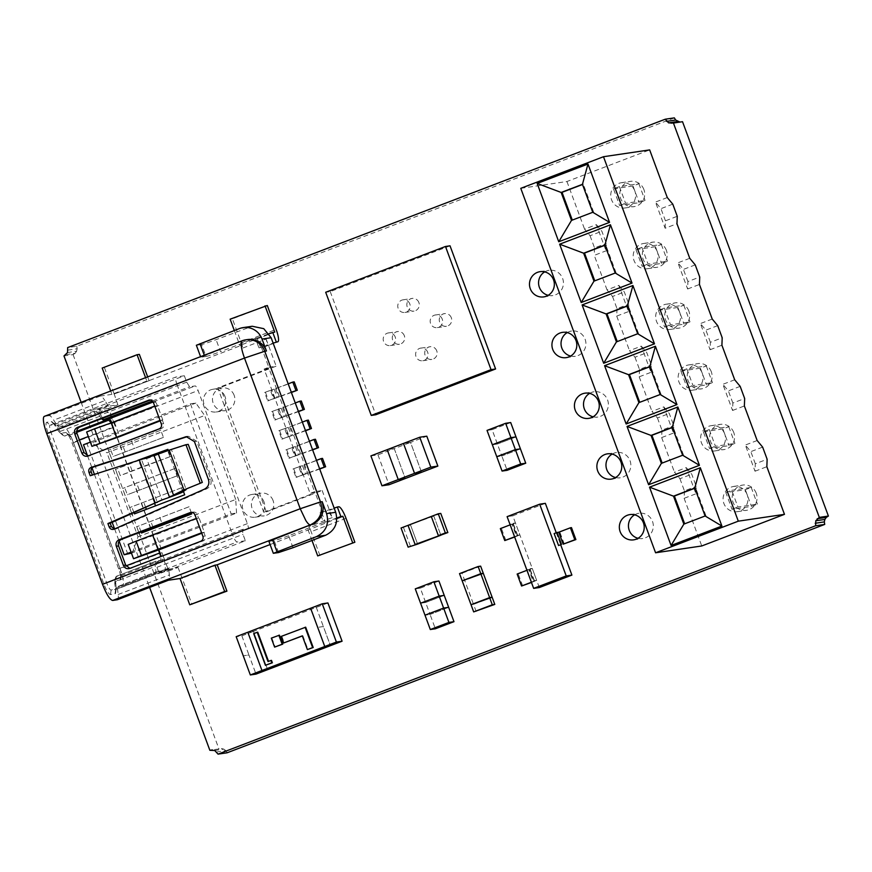 <?xml version="1.0" encoding="UTF-8"?>
<svg xmlns="http://www.w3.org/2000/svg" width="872" height="872" viewBox="0 0 872 872"><rect width="100%" height="100%" fill="white"/><g stroke="black" fill="none" stroke-linecap="round" stroke-linejoin="round"><path stroke-width="0.65" stroke-dasharray="4.36 3.27" d="M674.339 117.873L76.758 346.238L67.656 347.59M76.758 346.238L77.161 348.745L68.071 350.097M77.161 348.745L76.605 351.22L67.515 352.56M76.605 351.22L75.177 353.269L66.076 354.621M75.177 353.269L73.074 354.61L63.983 355.95M81.129 402.308L149.603 587.423M73.074 354.61L218.948 748.95L212.408 749.92M218.948 748.95L212.299 749.898M221.39 748.547L223.81 749.135L214.708 750.487M223.81 749.135L225.826 750.629L216.725 751.969M225.826 750.629L227.134 752.787M682.525 121.699L670.993 123.453M273.067 500.495A11.489 11.194 -98.4 0 0 251.528 506.131A11.489 11.194 -98.4 0 0 264.281 515.864A11.489 11.194 -98.4 0 0 273.067 500.495M263.976 501.836A11.489 11.194 -98.4 0 0 242.438 507.471A11.489 11.194 -98.4 0 0 255.18 517.205A11.489 11.194 -98.4 0 0 263.976 501.836M615.599 477.551A12.764 12.437 -98.4 0 0 630.042 460.699A12.764 12.437 -98.4 0 0 612.133 454.083M436.752 350.871A6.377 6.213 -98.4 0 0 424.784 353.999A6.377 6.213 -98.4 0 0 431.869 359.406A6.377 6.213 -98.4 0 0 436.752 350.871M427.662 352.212A6.377 6.213 -98.4 0 0 415.693 355.351A6.377 6.213 -98.4 0 0 422.778 360.746A6.377 6.213 -98.4 0 0 427.662 352.212M593.124 416.805A12.764 12.437 -98.4 0 0 607.577 399.954A12.764 12.437 -98.4 0 0 589.657 393.348M234.143 395.278A11.489 11.194 -98.4 0 0 212.605 400.913A11.489 11.194 -98.4 0 0 225.358 410.636A11.489 11.194 -98.4 0 0 234.143 395.278M225.052 396.618A11.489 11.194 -98.4 0 0 203.514 402.254A11.489 11.194 -98.4 0 0 216.256 411.976A11.489 11.194 -98.4 0 0 225.052 396.618M404.325 335.698A6.377 6.213 -98.4 0 0 392.356 338.827A6.377 6.213 -98.4 0 0 399.441 344.233A6.377 6.213 -98.4 0 0 404.325 335.698M395.234 337.039A6.377 6.213 -98.4 0 0 383.266 340.167A6.377 6.213 -98.4 0 0 390.351 345.574A6.377 6.213 -98.4 0 0 395.234 337.039M418.887 302.562A6.377 6.213 -98.4 0 0 406.919 305.701A6.377 6.213 -98.4 0 0 414.004 311.097A6.377 6.213 -98.4 0 0 418.887 302.562M409.786 303.914A6.377 6.213 -98.4 0 0 397.828 307.042A6.377 6.213 -98.4 0 0 404.913 312.449A6.377 6.213 -98.4 0 0 409.786 303.914M451.315 317.746A6.377 6.213 -98.4 0 0 439.346 320.874A6.377 6.213 -98.4 0 0 446.431 326.281A6.377 6.213 -98.4 0 0 451.315 317.746M442.224 319.087A6.377 6.213 -98.4 0 0 430.256 322.215A6.377 6.213 -98.4 0 0 437.341 327.621A6.377 6.213 -98.4 0 0 442.224 319.087M756.253 493.258A12.764 12.437 -98.4 0 0 732.317 499.525A12.764 12.437 -98.4 0 0 746.487 510.338A12.764 12.437 -98.4 0 0 756.253 493.258M747.151 494.609A12.764 12.437 -98.4 0 0 723.226 500.866A12.764 12.437 -98.4 0 0 737.385 511.679A12.764 12.437 -98.4 0 0 747.151 494.609M638.064 538.297A12.764 12.437 -98.4 0 0 652.507 521.445A12.764 12.437 -98.4 0 0 634.598 514.829M711.312 371.777A12.764 12.437 -98.4 0 0 687.376 378.045A12.764 12.437 -98.4 0 0 701.546 388.847A12.764 12.437 -98.4 0 0 711.312 371.777M702.222 373.118A12.764 12.437 -98.4 0 0 678.285 379.385A12.764 12.437 -98.4 0 0 692.455 390.187A12.764 12.437 -98.4 0 0 702.222 373.118M733.777 432.523A12.764 12.437 -98.4 0 0 709.852 438.78A12.764 12.437 -98.4 0 0 724.022 449.592A12.764 12.437 -98.4 0 0 733.777 432.523M724.687 433.864A12.764 12.437 -98.4 0 0 700.75 440.131A12.764 12.437 -98.4 0 0 714.92 450.933A12.764 12.437 -98.4 0 0 724.687 433.864M688.847 311.032A12.764 12.437 -98.4 0 0 664.911 317.299A12.764 12.437 -98.4 0 0 679.081 328.112A12.764 12.437 -98.4 0 0 688.847 311.032M679.746 312.383A12.764 12.437 -98.4 0 0 655.809 318.64A12.764 12.437 -98.4 0 0 669.979 329.453A12.764 12.437 -98.4 0 0 679.746 312.383M548.194 295.325A12.764 12.437 -98.4 0 0 562.636 278.473A12.764 12.437 -98.4 0 0 544.728 271.857M570.659 356.07A12.764 12.437 -98.4 0 0 585.101 339.219A12.764 12.437 -98.4 0 0 567.192 332.603M666.372 250.297A12.764 12.437 -98.4 0 0 642.446 256.553A12.764 12.437 -98.4 0 0 656.605 267.366A12.764 12.437 -98.4 0 0 666.372 250.297M657.281 251.637A12.764 12.437 -98.4 0 0 633.345 257.905A12.764 12.437 -98.4 0 0 647.514 268.707A12.764 12.437 -98.4 0 0 657.281 251.637M643.907 189.551A12.764 12.437 -98.4 0 0 619.97 195.819A12.764 12.437 -98.4 0 0 634.14 206.62A12.764 12.437 -98.4 0 0 643.907 189.551M634.805 190.892A12.764 12.437 -98.4 0 0 610.88 197.159A12.764 12.437 -98.4 0 0 625.05 207.972A12.764 12.437 -98.4 0 0 634.805 190.892M450.028 245.817L330.237 291.597L325.692 292.273M330.237 291.597L375.788 414.756M476.177 611.523L473.529 604.351L492.135 597.233L471.033 604.71L473.529 604.351L464.678 580.436L462.182 580.807L483.295 573.318L464.678 580.436L462.029 573.253L459.522 573.623M480.636 566.146L462.029 573.253M401.055 528.007L410.527 524.977L417.601 544.106L410.527 524.977L408.031 525.347L433.787 516.082L431.291 516.453L433.787 516.082L440.861 535.212L433.787 516.082L440.763 513.412M403.551 527.636L410.625 546.777M522.655 585.842L518.23 573.885L517.151 574.048M526.961 570.299L528.781 569.601L533.206 581.559L531.386 582.256M518.23 573.885L528.781 569.601M529.86 569.449L534.285 581.406L533.206 581.559M534.285 581.406L531.462 582.474M505.847 540.411L501.422 528.454L500.343 528.606M510.153 524.857L511.973 524.17L516.398 536.127L514.578 536.814M501.422 528.454L511.973 524.17M513.052 524.007L517.478 535.964L516.398 536.127M517.478 535.964L514.654 537.043M564.26 544.019L559.835 532.062L558.756 532.214L559.323 532.138L563.748 544.095M559.835 532.062L571.465 527.615M512.54 524.083L515.45 522.971L519.865 534.928L516.965 536.04L512.54 524.083L510.262 524.421L513.172 523.309L517.597 535.266L514.687 536.378L510.262 524.421M515.45 522.971L513.172 523.309M519.865 534.928L517.597 535.266M516.965 536.04L514.687 536.378M529.348 569.525L532.258 568.413L536.683 580.371L533.773 581.482L529.348 569.525L527.07 569.852L529.98 568.74L534.405 580.697L531.495 581.809L527.07 569.852M532.258 568.413L529.98 568.74M536.683 580.371L534.405 580.697M533.773 581.482L531.495 581.809M556.249 532.781L560.838 545.207L556.412 533.25L554.145 533.577M556.412 533.25L559.323 532.138M539.332 587.543L512.791 515.799L507.112 516.638M512.791 515.799L545.36 503.351M323.37 626.532L317.691 627.371L323.37 626.532L330.444 645.662L316.296 607.403L310.617 608.242L316.296 607.403L323.37 626.532M327.927 602.955L253.49 631.404L247.812 632.244L253.49 631.404L241.86 635.852L236.181 636.68M241.86 635.852L248.934 654.981L243.255 655.82L248.934 654.981L256.008 674.111M267.639 669.663L253.49 631.404L267.639 669.663M268.587 661.488L271.497 660.377M265.982 665.216L254.264 633.53L253.687 633.617M254.264 633.53L257.752 632.2M305.68 627.186L281.264 636.386M281.83 636.298L284.261 642.871M302.344 635.961L302.878 635.764L302.312 635.852M302.878 635.764L307.958 649.509M279.422 635.176L271.301 638.141M271.868 638.064L275.181 647.024M684.651 523.81L705.982 515.853L695.649 487.917L694.853 488.222M662.175 463.065L683.517 455.108L673.184 427.171L672.377 427.476M639.71 402.319L661.041 394.373L650.708 366.425L649.913 366.731M617.245 341.584L638.577 333.627L628.243 305.69L627.437 305.996M594.769 280.839L616.112 272.892L605.768 244.945L604.972 245.25M572.304 220.093L593.636 212.147L583.303 184.199L582.507 184.504M725.842 492.56L731.75 490.304L737.919 507.014L757.408 504.136L751.49 506.392L732.011 509.27L725.842 492.56L745.32 489.683L751.228 487.426L731.75 490.304M703.366 431.825L722.844 428.948L728.752 426.691L709.274 429.569L715.454 446.268L734.933 443.39L729.025 445.647L709.546 448.524L703.366 431.825L709.274 429.569M680.901 371.08L700.38 368.202L706.287 365.946L686.809 368.823L692.989 385.522L712.468 382.645L706.56 384.912L687.082 387.789L680.901 371.08L686.809 368.823M658.425 310.334L677.904 307.456L683.812 305.2L664.333 308.078L670.514 324.787L689.992 321.91L684.084 324.166L664.606 327.044L658.425 310.334L664.333 308.078M635.961 249.599L655.439 246.722L661.347 244.465L641.868 247.343L648.049 264.042L667.527 261.164L661.619 263.42L642.141 266.298L635.961 249.599L641.868 247.343M613.496 188.853L632.974 185.976L638.882 183.72L619.403 186.597L625.584 203.307L645.062 200.429L639.154 202.685L619.665 205.563L613.496 188.853L619.403 186.597M683.844 524.116L684.716 523.985M705.121 515.984L705.982 515.853M694.788 488.037L695.649 487.917M661.379 463.37L662.24 463.239M682.645 455.238L683.517 455.108M672.312 427.302L673.184 427.171M638.914 402.624L639.776 402.504M660.18 394.504L661.041 394.373M649.847 366.556L650.708 366.425M616.439 341.889L617.311 341.759M637.715 333.758L638.577 333.627M627.371 305.81L628.243 305.69M593.974 281.144L594.835 281.013M615.24 273.012L616.112 272.892M604.906 245.076L605.768 244.945M571.498 220.398L572.37 220.278M592.775 212.278L593.636 212.147M582.442 184.33L583.303 184.199M762.64 447.107L750.825 451.631L745.342 445.036L755.032 471.218L755.316 463.773L767.142 459.261M755.316 463.773L750.825 451.631M740.175 386.372L728.36 390.885L722.877 384.301L732.556 410.472L732.851 403.038L744.666 398.515M732.851 403.038L728.36 390.885M717.711 325.627L705.884 330.139L700.412 323.556L710.091 349.727L710.386 342.293L722.201 337.78M710.386 342.293L705.884 330.139M695.235 264.881L683.419 269.404L677.936 262.81L687.627 288.992L687.91 281.547L699.726 277.034M687.91 281.547L683.419 269.404M672.77 204.146L660.954 208.659L655.472 202.075L665.151 228.246L676.966 223.733M665.151 228.246L665.445 220.812L677.261 216.289M665.445 220.812L660.954 208.659M751.228 487.426L757.408 504.136M745.32 489.683L751.49 506.392M728.752 426.691L734.933 443.39M722.844 428.948L729.025 445.647M706.287 365.946L712.468 382.645M700.38 368.202L706.56 384.912M683.812 305.2L689.992 321.91M677.904 307.456L684.084 324.166M661.347 244.465L667.527 261.164M655.439 246.722L661.619 263.42M638.882 183.72L645.062 200.429M632.974 185.976L639.154 202.685M689.752 258.297L677.936 262.81M687.627 288.992L699.442 284.479M712.228 319.043L700.412 323.556M710.091 349.727L721.907 345.214M734.693 379.778L722.877 384.301M732.556 410.472L744.372 405.96M757.168 440.524L745.342 445.036M755.032 471.218L766.848 466.705M686.264 467.621L691.747 474.205L696.238 486.358L695.943 493.792L686.264 467.621L674.448 472.134L679.931 478.717L691.747 474.205M663.799 406.875L669.271 413.47L673.773 425.612L673.478 433.057L663.799 406.875L651.973 411.388L657.455 417.982L669.271 413.47M641.323 346.13L646.806 352.724L651.297 364.867L651.003 372.311L641.323 346.13L629.508 350.653L634.99 357.237L646.806 352.724M618.858 285.395L624.33 291.978L628.832 304.132L628.538 311.566L618.858 285.395L607.043 289.907L612.515 296.491L624.33 291.978M667.287 197.552L655.472 202.075M732.011 509.27L737.919 507.014M709.546 448.524L715.454 446.268M687.082 387.789L692.989 385.522M664.606 327.044L670.514 324.787M642.141 266.298L648.049 264.042M619.665 205.563L625.584 203.307M596.383 224.649L601.865 231.244L606.356 243.386L606.073 250.831L596.383 224.649L584.567 229.162L590.05 235.756L601.865 231.244M612.515 296.491L617.016 308.644L628.832 304.132M617.016 308.644L616.722 316.089L628.538 311.566M634.99 357.237L639.481 369.39L651.297 364.867M639.481 369.39L639.187 376.824L651.003 372.311M657.455 417.982L661.946 430.125L673.773 425.612M661.946 430.125L661.663 437.57L673.478 433.057M679.931 478.717L684.422 490.871L696.238 486.358M684.422 490.871L684.128 498.315L695.943 493.792M520.769 188.33L566.942 181.518L649.662 149.897M684.128 498.315L701.753 545.97M661.663 437.57L674.448 472.134M639.187 376.824L651.973 411.388M616.722 316.089L629.508 350.653M607.043 289.907L594.257 255.343L606.073 250.831M566.942 181.518L584.567 229.162M590.05 235.756L594.541 247.899L606.356 243.386M594.541 247.899L594.257 255.343M438.932 581.024L420.326 588.131L430.06 614.433L448.666 607.326L430.049 614.433L425.002 615.185L430.06 614.433L435.357 628.788M420.326 588.131L415.268 588.873M425.634 602.476L420.577 603.228L425.634 602.476L444.24 595.369L425.634 602.476M510.698 422.549L492.091 429.667L501.825 455.969L520.431 448.862L501.825 455.969L496.768 456.721L501.825 455.969L507.133 470.313M492.091 429.667L487.034 430.408M497.4 444.012L492.342 444.764L497.4 444.012L516.006 436.905L497.4 444.012M370.905 455.893L377.958 454.857L394.242 448.633L405.295 478.532L394.242 448.633L387.19 449.68L394.242 448.633L410.516 442.409L403.474 443.456L410.516 442.409L421.579 472.308L414.538 473.343M421.579 472.308L410.516 442.409L426.8 436.185M377.958 454.857L389.01 484.756M188.232 444.382L167.707 450.65L182.891 491.721M186.684 382.143L100.618 415.028L98.264 408.652L184.33 375.756L186.684 382.143L189.595 386.765L195.219 385.925C196.015 386.1 196.985 387.637 198.118 390.547L247.365 523.647C248.378 526.568 248.585 528.225 247.997 528.606L242.372 529.435L243.005 534.383L245.37 540.771L159.304 573.656L156.938 567.28L156.306 562.32L161.985 561.481L248.051 528.585L161.93 561.492C162.519 561.11 162.312 559.464 161.298 556.543L161.244 556.39M102.667 418.277L100.618 415.028M152.415 400.967L189.595 386.765M160.786 430.212L108.379 450.235L160.786 430.212L163.446 437.384L113.175 456.481L110.526 449.309M168.274 450.453L170.52 456.514L141.231 467.207L138.583 460.056L115.464 469.365L167.871 449.342M141.231 467.207L120.26 475.611L117.6 468.438M174.945 468.471L122.538 488.505L174.945 468.471L177.594 475.643L127.334 494.74L124.674 487.568M182.019 487.601L129.612 507.635L182.019 487.601L183.382 491.296M189.093 506.741L136.686 526.764L189.093 506.741L191.295 512.682M242.372 529.435L156.306 562.32M156.938 567.28L243.005 534.383M160.633 560.423L120.783 575.662L116.216 576.359L115.3 578.234L116.118 587.161L155.968 571.934L155.26 566.397C154.867 563.094 155.205 561.317 156.262 561.077L160.71 560.402L160.775 556.576M101.468 418.734L96.487 411.126L56.626 426.364L62.751 435.172L64.506 436.011L68.888 435.368L76.714 432.37M160.197 420.871L162.77 419.868L160.012 420.391M54.282 424.501A11.489 2.529 69.1 0 0 52.429 422.146A11.489 2.529 69.1 0 0 51.306 421.623L46.772 422.288A11.489 2.529 69.1 0 0 48.189 433.428L103.921 584.087A11.489 2.529 69.1 0 0 110.461 594.475L114.995 593.799A11.489 2.529 69.1 0 0 115.714 592.568A11.489 2.529 69.1 0 0 115.638 590.388L114.93 584.84A14.039 3.085 -110.9 0 1 114.842 582.169A14.039 3.085 -110.9 0 1 115.714 580.665L120.096 580.011A11.489 2.529 69.1 0 0 120.805 578.779A11.489 2.529 69.1 0 0 118.668 568.871L72.082 442.932A11.489 2.529 69.1 0 0 66.664 433.079A11.489 2.529 69.1 0 0 65.542 432.556L61.171 433.199A14.039 3.085 -110.9 0 1 59.787 432.545A14.039 3.085 -110.9 0 1 57.53 429.667L54.282 424.501L56.626 426.364L54.642 424.435L94.503 409.208L96.487 411.126M52.429 422.146L55.405 424.795L50.107 425.111A7.663 1.679 69.1 0 0 50.031 425.133A7.663 1.679 69.1 0 0 51.056 432.534L106.787 583.194A7.663 1.679 69.1 0 0 111.147 590.115L237.075 541.992C235.865 541.697 234.415 539.387 232.715 535.07L103.921 584.087M90.383 442.104L190.467 403.856L195.862 403.06L204.658 415.497L106.962 452.83L91.658 442.889L195.862 403.06M83.461 444.753L91.658 442.889M87.571 455.849L92.04 467.937M94.427 474.379L112.161 522.328M114.614 528.944L119.148 541.207M127.846 554.211L87.156 444.208M131.073 552.107L231.156 513.859L236.552 513.063L131.454 553.153M163.446 437.384L113.175 456.481M111.038 457.408L108.379 450.235M170.52 456.514L120.26 475.611M118.112 476.548L115.464 469.365M177.594 475.643L127.334 494.74M125.187 495.678L122.538 488.505M131.803 513.564L129.612 507.635M138.888 532.716L136.686 526.764M132.348 552.892L138.016 536.792L106.962 452.83M236.552 513.063L235.713 499.46L138.016 536.792M155.968 571.934L155.543 574.212L115.769 589.428L116.161 588.611L115.714 592.568M115.769 589.428L155.543 574.212L159.304 573.656M110.461 594.475L111.147 590.115L115.682 589.45L116.118 587.161L115.638 590.388M128.217 544.39L155.99 534.623L199.034 517.913L204.342 532.269L201.77 533.261M204.342 532.269L201.596 532.781M116.216 576.348L156.262 561.077L116.401 576.305L115.714 580.665M158.846 549.916L111.769 422.702M154.039 455.391L146.605 458.465C149.145 458.291 169.059 450.268 167.707 450.65L158.323 454.007M86.633 431.989L114.417 422.233L157.461 405.524L155.652 402.112C154.649 400.008 153.047 399.256 150.834 399.867L150.464 400.008M162.77 419.868L157.461 405.524M94.503 409.208L98.264 408.652M184.33 375.756L176.035 376.987L50.107 425.111L46.772 422.288M190.467 403.856L231.156 513.859M235.713 499.46L204.658 415.497M245.37 540.771L237.075 541.992M242.089 340.799A17.865 3.924 -110.9 0 1 242.274 340.756L200.92 357.226L206.032 356.463L201.617 344.505A12.764 0.61 159.7 0 0 216.082 339.644L252.226 326.259M293.047 547.703L288.621 535.746L323.512 522.404L319.98 512.845L322.302 511.951L314.781 491.623L310.127 493.399L264.129 369.052L268.783 367.276L261.262 346.947L258.94 347.83L255.398 338.271L220.507 351.601L216.082 339.644M273.536 398.657L267.726 400.88L264.63 392.509L270.44 390.285L273.536 398.657L291.281 392.204M274.386 398.537L271.29 390.166L288.185 383.844M291.39 392.498L267.726 400.88M294.213 381.871L264.63 392.509M280.61 417.786L274.8 420.01L271.704 411.639L277.514 409.415L280.61 417.786L298.355 411.344M281.471 417.666L278.375 409.295L295.259 402.973M298.464 411.628L274.8 420.01M301.298 401L271.704 411.639M287.695 436.916L281.874 439.139L278.778 430.768L284.599 428.555L287.695 436.916L305.44 430.474M288.545 436.796L285.449 428.425L302.344 422.103M305.549 430.768L281.874 439.139M308.372 420.13L278.778 430.768M294.769 456.056L288.948 458.269L285.853 449.908L291.673 447.685L294.769 456.056L312.514 449.603M295.619 455.925L292.523 447.554L309.418 441.232M312.623 449.898L288.948 458.269M315.446 439.259L285.853 449.908M301.843 475.186L296.033 477.409L292.938 469.038L298.747 466.814L301.843 475.186L319.588 468.733M302.693 475.055L299.597 466.684L316.492 460.362M319.697 469.027L296.033 477.409M322.52 458.389L292.938 469.038M159.74 501.106L161.963 499.972L146.605 458.465L141.515 459.511L157.352 502.327M154.715 406.036L156.982 405.698M48.189 433.428L176.983 384.41C175.468 380.007 175.152 377.532 176.035 376.987L50.031 425.133M176.983 384.41L232.715 535.07M196.287 518.437L198.554 518.099L197.236 514.513C196.222 512.398 194.62 511.646 192.418 512.256L192.047 512.398M120.096 580.011L120.783 575.662A7.663 1.679 69.1 0 0 120.859 575.64A7.663 1.679 69.1 0 0 121.252 574.833A7.663 1.679 69.1 0 0 119.835 568.228L73.237 442.289A7.663 1.679 69.1 0 0 69.64 435.717A7.663 1.679 69.1 0 0 68.888 435.368L65.542 432.556M111.224 422.92L113.098 427.062L88.312 436.534M158.584 550.014L113.098 427.062M264.129 369.052L268.958 368.333L314.956 492.691L310.127 493.399M271.29 390.166L270.44 390.285M278.375 409.295L277.514 409.415M285.449 428.425L284.599 428.555M292.523 447.554L291.673 447.685M299.597 466.684L298.747 466.814M117.208 599.783C118.265 599.533 118.603 597.767 118.211 594.464L117.502 588.916L168.678 569.362L169.386 574.91C169.778 578.234 169.451 580.011 168.383 580.229L168.481 580.207M168.678 569.362L178.041 567.443L168.743 571.007L161.952 552.663L120.085 568.664A17.865 3.924 -110.9 0 1 122.494 585.94A17.865 3.924 -110.9 0 1 122.298 585.995L117.851 586.66L159.794 570.637L117.927 586.638L117.502 588.916M161.952 552.663A17.865 3.924 -110.9 0 1 164.361 569.939A17.865 3.924 -110.9 0 1 164.176 569.994L159.794 570.637L159.314 572.392L168.623 568.838M159.314 572.392L168.743 571.007M114.319 529.075L116.434 528.803L206.719 488.832C210.566 486.707 211.896 483.47 210.697 479.131L196.68 441.243L188.581 436.327L187.48 436.578M92.367 475.044L139.237 459.849M92.487 475.382L90.219 475.72M88.301 455.98L161.451 428.555C163.5 427.542 164.23 425.907 163.62 423.639L162.29 420.053M149.33 399.997L150.148 399.965M129.874 568.381L203.034 540.956C205.084 539.942 205.803 538.297 205.193 536.029L203.863 532.443M193.181 512.049L191.731 512.355M108.466 406.221L108.15 405.742L56.974 425.296L58.958 427.215L63.329 426.572L105.196 410.57A17.865 3.924 -110.9 0 1 115.366 426.724L108.586 408.39L117.894 404.826L108.466 406.221L99.157 409.775L100.825 411.213L105.196 410.57M102.188 368.06L139.357 354.392M108.586 408.39L99.157 409.775M108.15 405.742L104.891 400.575L53.715 420.13L56.974 425.296M201.617 344.505L196.505 345.268L200.92 357.226M234.339 330.543L239.865 345.476L241.849 345.181L242.896 347.993A12.764 2.801 69.1 0 0 241.25 342.74L232.399 318.825L267.29 305.494M232.399 318.825L230.132 319.163M217.782 387.887L220.344 387.517L266.341 511.864L263.78 512.245L217.782 387.887L268.958 368.333M263.78 512.245L314.956 492.691M319.98 512.845L334.161 508.136M322.302 511.951L327.131 511.243L338.761 506.796M319.98 555.584L311.13 531.669A12.764 2.801 69.1 0 0 308.917 526.492L309.963 529.315L336.843 518.578M178.041 567.443L192.036 604.47M307.98 529.609L311.991 540.455M321.681 512.594L325.223 522.154L323.512 522.404M336.832 518.012L325.223 522.154M288.621 535.746A12.764 0.61 -20.3 0 1 274.146 540.607L268.903 541.349M217.204 564.827L182.313 578.169M104.466 367.722L114.199 394.024L149.09 380.693L146.812 381.031L145.58 377.685M147.673 376.878L149.09 380.693M206.032 356.463A12.764 0.61 159.7 0 0 220.507 351.601M255.398 338.271L257.098 338.02L260.641 347.579L273.121 343.132M258.94 347.83L260.641 347.579M257.098 338.02L269.077 333.747M146.812 381.031L111.921 394.362L110.69 391.016M117.894 404.826L114.199 394.024M111.921 394.362L100.269 396.084A17.865 3.924 -110.9 0 1 104.891 400.575M100.269 396.084L49.094 415.639A17.865 3.924 -110.9 0 1 53.715 420.13M44.374 416.358A17.865 3.924 -110.9 0 1 44.559 416.315L242.274 340.756M243.986 340.494A17.865 17.407 81.6 0 1 247.561 339.568M274.756 332.134L239.865 345.476M242.896 347.993L266.156 339.11A12.764 2.801 -110.9 0 1 266.222 346.195A12.764 2.801 -110.9 0 1 266.091 346.228L261.262 346.947M268.783 367.276L276.162 366.185L220.344 387.517M266.341 511.864L322.171 490.533L314.781 491.623M322.171 490.533L332.178 517.608A12.764 2.801 69.1 0 0 327.131 511.243M332.178 517.608L308.917 526.492M309.963 529.315L270.091 544.553M216.921 564.871L182.03 578.212M49.094 415.639L44.559 416.315M120.085 568.664L73.499 442.725A17.865 3.924 69.1 0 0 63.329 426.572M113.916 394.068L241.849 345.181M266.156 339.11L276.162 366.185M169.233 450.137L171.501 449.799L186.205 489.552M131.498 440.905L134.157 448.077M125.023 451.609L122.363 444.426M132.097 470.738L129.448 463.555M145.657 479.164L148.305 486.347M139.171 489.868L136.523 482.696M152.731 498.304L154.66 503.504M145.679 507.439L143.597 501.825M133.939 512.616L131.759 506.697M159.805 517.434L162.17 523.821M153.025 527.309L150.671 520.955M141.068 531.876L138.833 525.838M114.93 584.84L115.409 581.624L155.26 566.397M153.178 401.992L195.219 385.925M99.735 416.293L59.885 431.531L57.53 429.667M112.052 423.432L198.118 390.547M247.365 523.647L161.298 556.543M76.681 431.357L64.506 436.011L61.171 433.199M114.417 422.233L119.726 436.578M161.298 548.979L155.99 534.623M274.19 389.185L277.285 397.556M275.607 388.977L278.702 397.349M265.48 392.389L268.576 400.749M281.264 408.325L284.359 416.685M282.681 408.107L285.776 416.478M272.555 411.519L275.65 419.89M288.338 427.454L291.433 435.826M289.766 427.236L292.861 435.608M279.629 430.648L282.724 439.019M295.423 446.584L298.518 454.955M296.84 446.377L299.935 454.748M286.714 449.778L289.809 458.149M302.497 465.713L305.592 474.085M303.914 465.506L307.009 473.878M293.788 468.907L296.883 477.278M118.668 568.871L126.037 565.863M79.385 439.946L72.082 442.932M118.211 594.464L169.386 574.91M196.68 441.243L194.401 441.57M210.697 479.131L208.419 479.469M206.719 488.832L204.451 489.17M116.434 528.803L114.167 529.14M163.62 423.639L161.342 423.977M161.451 428.555L159.184 428.893M90.503 455.675L88.236 456.002M155.652 402.112L153.385 402.45M205.193 536.029L202.925 536.367M203.034 540.956L200.756 541.294M132.086 568.064L129.808 568.402M197.236 514.513L194.957 514.851M58.958 427.215L100.825 411.213M239.56 328.537L248.651 327.196M346.021 518.328L311.13 531.669M278.571 552.565L274.146 540.607M269.034 541.359L273.459 553.317M164.176 569.994L122.298 585.995M51.306 421.623L54.642 424.435M115.682 589.45L114.995 593.799M241.25 342.74L276.141 329.409M266.222 346.195L273.263 343.503L266.091 346.228M73.499 442.725L115.366 426.724M255.18 517.205L264.281 515.864M251.823 494.478L260.924 493.138M611.185 479.12L620.275 477.769M607.446 453.865L616.548 452.514M422.778 360.746L431.869 359.406M420.914 348.124L430.005 346.784M588.709 418.375L597.811 417.034M584.981 393.119L594.072 391.779M216.256 411.976L225.358 410.636M212.899 389.25L222 387.909M390.351 345.574L399.441 344.233M388.487 332.951L397.578 331.611M404.913 312.449L414.004 311.097M403.038 299.815L412.14 298.475M437.341 327.621L446.431 326.281M435.466 314.988L444.567 313.648M737.385 511.679L746.487 510.338M733.657 486.423L742.759 485.083M633.65 539.855L642.751 538.514M629.922 514.6L639.013 513.259M692.455 390.187L701.546 388.847M688.717 364.943L697.818 363.591M714.92 450.933L724.022 449.592M711.192 425.678L720.283 424.337M669.979 329.453L679.081 328.112M666.252 304.197L675.342 302.857M543.779 296.894L552.87 295.543M540.041 271.639L549.142 270.298M566.244 357.629L575.335 356.288M562.516 332.374L571.607 331.033M647.514 268.707L656.605 267.366M643.787 243.452L652.877 242.111M625.05 207.972L634.14 206.62M621.311 182.717L630.412 181.365M170.454 450.105L162.301 452.579L167.729 450.65M160.71 560.402L120.859 575.64M188.581 436.327L186.303 436.665M115.496 529.075L113.349 529.391M89.489 455.936L87.211 456.274M131.062 568.337L128.784 568.675M193.181 512.06L190.914 512.398M59.787 432.545L62.74 435.183M114.842 582.169L115.289 578.234M121.252 574.833L120.805 578.779M69.64 435.717L66.664 433.079M200.789 357.215L200.582 356.659M164.361 569.939L122.494 585.94"/><path stroke-width="1.31" d="M679.975 122.08L675.658 120.031L674.339 117.873L665.249 119.213L67.656 347.59L67.515 352.56L63.983 355.95L81.129 402.308M149.603 587.423L209.858 750.302L214.708 750.487L218.044 754.127L815.625 525.762L815.778 520.78L819.309 517.39L673.435 123.05L668.573 122.865L665.249 119.213M212.408 749.92L209.858 750.302M815.222 523.255L824.313 521.903L824.727 524.41L815.625 525.762L824.727 524.41L227.134 752.787L218.044 754.127M824.313 521.903L824.868 519.44L815.778 520.78M824.868 519.44L826.307 517.379L817.206 518.731M826.307 517.379L828.4 516.05L819.309 517.39M828.4 516.05L682.525 121.699L673.435 123.05M677.675 121.513L668.573 122.865M675.658 120.031L666.557 121.371M612.133 454.083A12.764 12.437 -98.4 0 0 615.599 477.551M620.951 462.04A12.764 12.437 -98.4 0 0 597.015 468.308A12.764 12.437 -98.4 0 0 611.185 479.12A12.764 12.437 -98.4 0 0 620.951 462.04M589.657 393.348A12.764 12.437 -98.4 0 0 593.124 416.805M598.475 401.305A12.764 12.437 -98.4 0 0 574.55 407.562A12.764 12.437 -98.4 0 0 588.709 418.375A12.764 12.437 -98.4 0 0 598.475 401.305M634.598 514.829A12.764 12.437 -98.4 0 0 638.064 538.297M643.416 522.786A12.764 12.437 -98.4 0 0 619.48 529.053A12.764 12.437 -98.4 0 0 633.65 539.855A12.764 12.437 -98.4 0 0 643.416 522.786M544.728 271.857A12.764 12.437 -98.4 0 0 548.194 295.325M553.535 279.814A12.764 12.437 -98.4 0 0 529.609 286.081A12.764 12.437 -98.4 0 0 543.779 296.894A12.764 12.437 -98.4 0 0 553.535 279.814M567.192 332.603A12.764 12.437 -98.4 0 0 570.659 356.07M576.011 340.56A12.764 12.437 -98.4 0 0 552.074 346.827A12.764 12.437 -98.4 0 0 566.244 357.629A12.764 12.437 -98.4 0 0 576.011 340.56M325.692 292.273L371.243 415.421L491.045 369.641L445.483 246.482L325.692 292.273M491.045 369.641L495.59 368.976L375.788 414.756L371.243 415.421M495.59 368.976L450.028 245.817L445.483 246.482M478.139 566.517L480.636 566.146L483.295 573.318L480.788 573.689L489.639 597.603L471.033 604.71L462.182 580.807L480.788 573.689L478.139 566.517L459.522 573.623L462.182 580.807L483.295 573.318L492.135 597.233L471.033 604.71L473.681 611.893L492.288 604.776L489.639 597.603L492.135 597.233L494.795 604.405L492.288 604.776M494.795 604.405L473.681 611.893M445.341 532.923L447.848 532.552L415.105 544.477L408.031 525.347L431.291 516.453L438.365 535.582L445.341 532.923L438.267 513.782L431.291 516.453L438.365 535.582L440.861 535.212L417.601 544.106L415.105 544.477L408.031 525.347L401.055 528.007L408.129 547.147L417.601 544.106L408.129 547.147M447.848 532.552L440.763 513.412L438.267 513.782M531.386 582.256L521.576 586.006L517.151 574.048L526.961 570.299M531.462 582.474L521.576 586.006M514.578 536.814L504.757 540.564L500.343 528.606L510.153 524.857M514.654 537.043L504.757 540.564M558.756 532.214L570.386 527.778L574.812 539.735L563.181 544.172L558.756 532.214L557.055 532.465L561.481 544.422L558.571 545.534L554.145 533.577L557.055 532.465M574.812 539.735L575.891 539.572L571.465 527.615L570.386 527.778M575.891 539.572L563.181 544.172M558.571 545.534L561.481 544.422M560.838 545.207L571.901 575.095L566.222 575.934L533.653 588.382L507.112 516.638L539.681 504.19L566.222 575.934L571.901 575.095L539.332 587.543L533.653 588.382M556.249 532.781L545.36 503.351L539.681 504.19M317.691 627.371L324.766 646.501L336.396 642.054L322.248 603.795L310.617 608.242L317.691 627.371M250.329 674.95L256.008 674.111L330.444 645.662L324.766 646.501L310.617 608.242L236.181 636.68L250.329 674.95L261.96 670.503L247.812 632.244L261.96 670.503L324.766 646.501L330.444 645.662L342.086 641.214L336.396 642.054M342.086 641.214L327.927 602.955L322.248 603.795M267.639 669.663L261.96 670.503L267.639 669.663M268.543 661.379L257.752 632.2L257.185 632.276L268.02 661.576L270.93 660.464L271.813 662.851L265.415 665.303L253.687 633.617L257.185 632.276M271.813 662.851L272.38 662.774L271.497 660.377L270.93 660.464M272.38 662.774L265.415 665.303M307.391 649.596L313.201 647.514L305.68 627.186L281.264 636.386L283.694 642.958L302.312 635.852L307.391 649.596L312.623 647.602L305.113 627.273M302.344 635.961L283.694 642.958M313.201 647.514L312.623 647.602M279.422 635.176L271.301 638.141L274.615 647.111L282.179 644.223L278.855 635.252L279.422 635.176L282.746 644.136L282.179 644.223M282.746 644.136L274.615 647.111M694.853 488.222L674.383 496.037L684.651 523.81M672.377 427.476L651.907 435.302L662.175 463.065M649.913 366.731L629.442 374.557L639.71 402.319M627.437 305.996L606.967 313.811L617.245 341.584M604.972 245.25L584.502 253.076L594.769 280.839M582.507 184.504L562.037 192.331L572.304 220.093M674.383 496.037L673.511 496.168L683.844 524.116L705.121 515.984L694.788 488.037L673.511 496.168L649.52 487.165L671.091 545.48L683.844 524.116M651.907 435.302L651.046 435.433L661.379 463.37L682.645 455.238L672.312 427.302L651.046 435.433L627.044 426.419L648.615 484.734L661.379 463.37M629.442 374.557L628.57 374.688L638.914 402.624L660.18 394.504L649.847 366.556L628.57 374.688L604.579 365.673L626.151 423.988L638.914 402.624M606.967 313.811L606.105 313.942L616.439 341.889L637.715 333.758L627.371 305.81L606.105 313.942L582.115 304.938L603.686 363.253L616.439 341.889M584.502 253.076L583.641 253.207L593.974 281.144L615.24 273.012L604.906 245.076L583.641 253.207L559.639 244.193L581.21 302.508L593.974 281.144M562.037 192.331L561.165 192.461L571.498 220.398L592.775 212.278L582.442 184.33L561.165 192.461L537.174 183.447L558.745 241.762L571.498 220.398M738.301 521.173L784.473 514.349L766.848 466.705L767.142 459.261L762.64 447.107L757.168 440.524L744.372 405.96L744.666 398.515L740.175 386.372L734.693 379.778L721.907 345.214L722.201 337.78L717.711 325.627L712.228 319.043L699.442 284.479L699.726 277.034L695.235 264.881L689.752 258.297L676.966 223.733L677.261 216.289L672.77 204.146L667.287 197.552L649.662 149.897L603.489 156.72L738.301 521.173L655.581 552.783L520.769 188.33L603.489 156.72M671.091 545.48L721.896 526.056L705.121 515.984M721.896 526.056L700.325 467.741L694.788 488.037M700.325 467.741L649.52 487.165M648.615 484.734L699.431 465.31L682.645 455.238M699.431 465.31L677.86 407.006L672.312 427.302M677.86 407.006L627.044 426.419M626.151 423.988L676.966 404.575L660.18 394.504M676.966 404.575L655.395 346.26L649.847 366.556M655.395 346.26L604.579 365.673M603.686 363.253L654.491 343.83L637.715 333.758M654.491 343.83L632.919 285.515L627.371 305.81M632.919 285.515L582.115 304.938M581.21 302.508L632.026 283.084L615.24 273.012M632.026 283.084L610.454 224.78L604.906 245.076M610.454 224.78L559.639 244.193M558.745 241.762L609.55 222.349L592.775 212.278M609.55 222.349L587.979 164.034L582.442 184.33M587.979 164.034L537.174 183.447M784.473 514.349L701.753 545.97L655.581 552.783M430.31 629.529L435.357 628.788L453.974 621.671L448.917 622.423L443.608 608.067L425.002 615.185L430.31 629.529L448.917 622.423M433.875 581.766L438.932 581.024L444.24 595.369L439.183 596.11L444.24 595.369L448.666 607.326L443.608 608.067L425.002 615.185L420.577 603.228L439.183 596.11L433.875 581.766L415.268 588.873L420.577 603.228L439.183 596.11L443.608 608.067L448.666 607.326L453.974 621.671M502.076 471.065L507.133 470.313L525.74 463.206L520.682 463.948L515.374 449.603L496.768 456.721L502.076 471.065L520.682 463.948M505.64 423.302L510.698 422.549L516.006 436.905L510.948 437.646L516.006 436.905L520.431 448.862L515.374 449.603L496.768 456.71L492.342 444.753L510.948 437.646L505.64 423.302L487.034 430.408L492.342 444.764L510.948 437.646L515.374 449.603L520.431 448.862L525.74 463.206M387.19 449.68L403.474 443.456L414.538 473.343L398.253 479.567L387.19 449.68L370.905 455.893L381.969 485.791L398.253 479.567L387.19 449.68M381.969 485.791L389.01 484.756L405.295 478.532L398.253 479.567L405.295 478.532L421.568 472.308L414.538 473.343L430.823 467.12L419.759 437.232L403.474 443.456L414.538 473.343M421.579 472.308L437.864 466.084L426.8 436.185L419.759 437.232M437.864 466.084L430.823 467.12M200.037 482.761L185.954 444.709L188.232 444.382L202.304 482.423L183.938 489.89L169.233 450.137L158.323 454.007L173.517 495.078L183.938 489.89L202.304 482.423M185.954 444.709L169.233 450.137M112.052 423.432C110.908 420.533 109.948 418.985 109.153 418.822L103.528 419.65L102.667 418.277M103.528 419.65L152.415 400.967M168.274 450.453L167.871 449.342L137.852 460.307M183.382 491.296L184.679 494.784L134.408 513.88L133.939 512.616M191.295 512.682L191.753 513.913L141.482 533.01L141.068 531.876M161.963 499.972C164.296 499.209 184.461 491.917 182.891 491.721L186.205 489.552M116.51 437.275L160.012 420.391L154.715 406.036L111.202 422.92L116.51 437.275L91.942 446.333L119.726 436.578L160.197 420.871M90.383 442.104L83.461 444.753L87.571 455.849M92.04 467.937L94.427 474.379M112.161 522.328L114.614 528.944M119.148 541.207L124.162 554.755L131.073 552.107M131.454 553.153L124.162 554.755M184.679 494.784L134.408 513.88M132.272 514.807L131.803 513.564M191.753 513.913L141.482 533.01M139.346 533.937L138.888 532.716M201.77 533.261L161.298 548.979L133.525 558.734L128.217 544.39L136.119 541.174L141.428 555.529L133.525 558.734M201.596 532.781L202.925 536.367C203.536 538.634 202.805 540.269 200.756 541.294L129.808 568.402C126.876 569.22 124.74 568.217 123.388 565.394L116.314 546.264C115.496 543.256 116.466 541.065 119.192 539.703L190.14 512.594C192.341 511.984 193.955 512.736 194.957 514.851L201.596 532.781L141.428 555.529M76.714 432.37L108.738 420.141L104.368 420.784L101.468 418.734M182.891 491.721L169.386 496.898L154.039 455.391L158.323 454.007M99.844 443.129L94.536 428.784L86.633 431.989L91.942 446.333M111.202 422.92L94.536 428.784M196.287 518.437L136.119 541.174M158.846 549.916L161.244 556.39M262.036 339.055A17.865 17.407 -98.4 0 0 243.146 327.61L252.226 326.259L263.758 328.668L271.127 337.715L262.036 339.055L266.461 351.013L264.75 351.263A17.865 17.407 81.6 0 0 245.86 339.818A17.865 17.865 0 0 0 242.089 340.799L44.374 416.358A17.865 3.924 -110.9 0 0 46.772 433.635L244.498 358.076L264.75 351.263L320.482 501.923L322.193 501.673L326.608 513.63C329.333 524.137 325.975 531.789 316.525 536.596L325.616 535.255L293.047 547.703L278.571 552.565L273.328 553.306L268.903 541.349L310.399 524.889A17.865 3.924 -110.9 0 1 305.767 520.399L300.23 508.736L320.482 501.923C323.272 512.453 319.904 520.115 310.399 524.889L112.673 600.448C109.894 599.805 106.504 594.421 102.504 584.294L46.772 433.635M325.616 535.255C335.066 530.448 338.423 522.786 335.698 512.289L271.127 337.715M291.281 392.204L297.308 390.242L291.39 392.498M288.185 383.844L292.796 382.078L295.891 390.449M292.796 382.078L294.213 381.871L297.308 390.242M298.355 411.344L304.393 409.371L298.464 411.628M295.259 402.973L299.87 401.207L302.966 409.578M299.87 401.207L301.298 401L304.393 409.371M305.44 430.474L311.468 428.501L305.549 430.768M302.344 422.103L306.955 420.337L310.05 428.708M306.955 420.337L308.372 420.13L311.468 428.501M312.514 449.603L318.542 447.63L312.623 449.898M309.418 441.232L314.029 439.466L317.125 447.837M314.029 439.466L315.446 439.259L318.542 447.63M319.588 468.733L325.616 466.76L319.697 469.027M316.492 460.362L321.103 458.607L324.199 466.978M321.103 458.607L322.52 458.389L325.616 466.76M154.039 455.391L90.219 475.72L88.955 472.308C88.334 469.954 89.118 468.286 91.298 467.327L186.303 436.665L194.401 441.57L208.419 479.469C209.629 483.807 208.299 487.034 204.451 489.17L114.167 529.14C111.899 529.871 110.243 529.151 109.174 526.961L107.91 523.549L162.879 499.591M107.91 523.549L110.177 523.211L161.8 500.027M160.775 556.576L158.584 550.014M108.738 420.141L111.224 422.92M354.871 542.242L317.702 555.911L354.871 542.242L346.021 518.328A12.764 2.801 -110.9 0 0 338.761 506.796L337.344 507.003L340.876 516.573L336.832 518.012M273.459 553.317L316.525 536.596M189.769 604.808L224.66 591.478L214.926 565.165L217.204 564.827L226.938 591.14L189.769 604.808L180.035 578.507L214.926 565.165M226.938 591.14L224.66 591.478M187.48 436.578L93.566 466.989C91.397 467.948 90.612 469.616 91.222 471.97L92.367 475.044M114.167 529.14L113.349 529.391M110.177 523.211L111.442 526.623L114.319 529.075M160.012 420.391L161.342 423.977C161.952 426.234 161.233 427.88 159.184 428.893L87.211 456.274M88.236 456.002C85.303 456.819 83.156 455.816 81.815 453.004L74.741 433.875C73.924 430.855 74.883 428.664 77.619 427.313L149.33 399.997M150.464 400.008L79.897 426.975C77.161 428.326 76.202 430.517 77.009 433.537L84.083 452.666L88.301 455.98M150.148 399.965L148.567 400.194C150.769 399.594 152.371 400.335 153.385 402.45L154.715 406.036M129.808 568.402L128.784 568.675M192.047 512.398L121.47 539.376C118.734 540.727 117.775 542.907 118.581 545.927L125.666 565.067L129.874 568.381M191.731 512.355L190.914 512.387M145.58 377.685L137.078 354.719L102.188 368.06L110.69 391.016M137.078 354.719L139.357 354.392L147.673 376.878M243.146 327.61A17.865 17.407 -98.4 0 0 239.56 328.537L196.364 345.258L200.582 356.659M273.121 343.132L277.721 341.791A12.764 2.801 -110.9 0 0 277.852 341.748A12.764 2.801 -110.9 0 0 276.141 329.409L267.29 305.494L230.132 319.163L234.339 330.543M334.161 508.136L337.344 507.003M322.193 501.673C324.918 512.18 321.55 519.832 312.1 524.639M112.673 600.448L117.393 599.729L168.481 580.207M117.208 599.783L168.383 580.229L180.035 578.507M336.843 518.578L342.87 516.279L352.593 542.58M311.991 540.455L317.702 555.911M342.87 516.279L340.876 516.573M269.077 333.747L272.762 332.428L276.304 341.998M242.274 340.756A17.865 17.407 81.6 0 1 245.86 339.818L247.561 339.568A17.865 17.407 81.6 0 1 266.461 351.013M265.023 305.832L274.756 332.134L272.762 332.428M270.091 544.553L216.921 564.871M102.504 584.294L300.23 508.736L244.498 358.076A17.865 3.924 -110.9 0 1 241.282 346.064A17.865 3.924 -110.9 0 1 242.089 340.799M154.66 503.504L155.39 505.477M146.256 508.997L145.679 507.439M162.17 523.821L162.465 524.606M153.33 528.127L153.025 527.309M109.153 418.822L153.178 401.992M104.368 420.784L76.681 431.357M152.785 535.321L158.094 549.665M335.698 512.289L326.608 513.63M157.352 502.327L155.074 502.664L139.237 459.849M126.037 565.863L159.685 553.001M88.312 436.534L79.385 439.946M93.566 466.989L91.298 467.327M88.955 472.308L91.222 471.97M187.404 436.6L185.126 436.937M111.442 526.623L109.174 526.961M84.083 452.666L81.815 453.004M77.009 433.537L74.741 433.875M79.897 426.975L77.619 427.313M125.666 565.067L123.388 565.394M118.581 545.927L116.314 546.264M121.47 539.376L119.192 539.703M272.555 539.746L276.98 551.703M204.299 355.242L200.015 343.655"/></g></svg>
